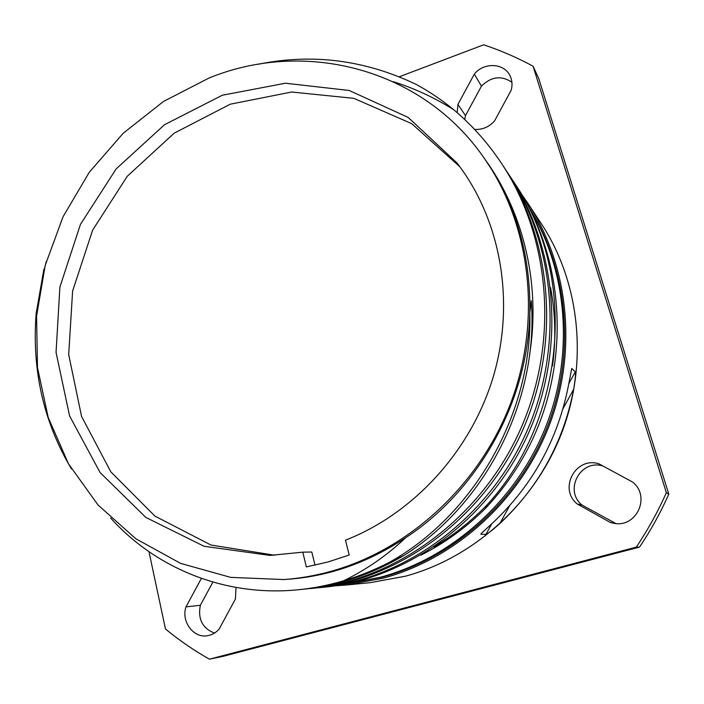<?xml version="1.0" encoding="UTF-8"?>
<svg xmlns="http://www.w3.org/2000/svg" width="704" height="704" viewBox="0 0 704 704"><rect width="100%" height="100%" fill="white"/><g stroke="black" fill="none" stroke-linecap="round" stroke-linejoin="round"><path stroke-width="1.06" d="M148.975 551.698L165.475 628.998C179.159 640.279 193.811 650.346 209.44 659.19L223.379 656.26L639.566 547.078C650.839 530.297 660.581 512.662 668.8 494.146L538.771 78.61L533.069 66.22C517.106 57.57 500.641 50.433 483.657 44.81L399.291 76.771M511.905 82.262C501.371 75.24 491.216 76.534 481.448 86.134L465.485 115.614L464.71 119.548M603.064 466.066C580.571 458.691 563.57 490.292 582.05 505.094L615.886 523.538M212.907 582.085L200.341 605.299C197.701 619.098 202.426 628.355 214.518 633.072M209.44 659.19L636.275 547.14C647.874 529.883 657.897 511.729 666.354 492.686L533.069 66.22M541.262 223.599C579.77 281.917 588.641 362.314 561.827 432.617C534.811 502.832 473.942 557.735 405.293 576.233L370.286 582.648L346.016 585.042L383.055 578.239C455.743 558.606 520.502 500.095 549.305 425.278C577.905 350.381 568.55 264.898 527.833 203.245L541.262 223.599M474.549 129.386C482.398 129.862 489.069 127.037 494.551 120.912L511.139 90.323C512.609 85.07 512.204 80.142 509.898 75.539C503.888 62.85 483.648 62.163 474.32 74.114L457.943 104.368L457.186 112.71M599.104 463.91C575.934 456.007 558.105 488.655 577.201 503.967L610.456 522.526L613.923 523.318C636.654 527.982 650.998 496.32 632.614 482.073L599.104 463.91M201.388 578.406L185.988 606.866C180.937 621.579 193.6 638.59 207.706 635.668C212.168 634.876 215.978 632.676 219.138 629.068L235.435 598.998L236.016 587.453M666.354 492.686L668.8 494.146M636.275 547.14L639.566 547.078M521.77 194.533L527.833 203.245M481.158 533.588L492.659 522.966C532.752 485.258 558.061 439.208 568.586 384.806L571.754 368.5L575.335 371.765C575.81 373.824 575.256 379.641 573.681 389.224C563.473 442.13 538.859 486.913 499.84 523.565C492.642 529.971 488.013 533.588 485.945 534.424L491.814 523.741M480.806 534.222L485.945 534.424M334.998 585.851L346.016 585.042M347.521 583.634L382.747 577.025C454.52 557.603 518.549 500.13 547.501 426.448C576.233 352.678 567.917 268.189 528.537 206.624M347.987 583.537L380.442 577.227C452.074 557.832 516.111 500.738 545.538 427.346C574.737 353.857 567.354 269.421 528.898 207.31M550.537 287.549C555.456 313.192 556.116 339.302 552.517 365.878M42.39 276.954L46.279 261.466M316.862 587.884L320.346 587.567C403.014 579.603 485.188 521.259 524.762 435.961C564.23 350.636 556.714 246.708 507.901 173.07M507.91 173.078L510.022 176.282C558.439 249.322 565.902 352.352 526.777 436.92C487.546 521.462 406.05 579.295 323.998 587.215M71.456 468.934C43.542 421.925 31.777 370.084 36.15 313.43L43.921 269.139M511.931 179.212L515.9 185.178C565.62 258.993 571.305 364.558 528.211 448.14C516.674 470.246 502.454 490.301 485.558 508.297C465.986 527.683 444.418 543.312 420.86 555.183M513.885 182.125C578.028 274.78 566.386 419.065 486.842 505.102L485.558 508.297M393.263 81.673C414.242 88.264 434.359 97.601 453.622 109.666C441.769 99.906 429.211 91.441 415.923 84.278C364.558 59.84 311.828 53.196 257.743 64.354M484.502 158.576C530.297 224.268 542.071 318.129 511.412 401.271C480.559 484.334 409.526 549.798 330.264 571.534C314.917 575.731 299.508 578.406 284.029 579.55L230.762 577.386L180.638 563.402L135.81 538.745L98.006 504.97L68.508 463.874L48.18 417.393L37.488 367.506L36.564 316.184L45.223 265.329L63.043 216.753L89.329 172.198L123.191 133.267L163.495 101.464L208.859 78.109C303.75 39.028 421.969 67.496 484.502 158.576L493.618 172.48C518.698 214.113 530.754 260.92 529.804 312.902L531.256 300.696C538.982 398.666 486.781 503.457 403.788 555.562L389.33 562.364C474.83 514.73 532.576 412.166 529.804 312.902C527.938 401.201 478.685 490.054 405.715 537.68C386.945 555.438 366.247 569.8 343.622 580.756C328.557 585.253 313.412 588.254 298.17 589.758C225.13 597.142 155.522 568.102 110.607 517.968M389.33 562.364C374.484 569.994 359.242 576.127 343.622 580.756M501.626 163.574L503.853 166.936C553.397 241.674 561.018 347.336 520.907 434.104C480.691 520.846 397.232 580.166 313.403 588.254M529.619 354.482C540.619 286.15 524.418 215.389 487.159 162.395M309.566 588.632C394.029 580.492 478.192 520.652 518.778 433.101C559.258 345.532 551.575 238.911 501.626 163.566C487.995 143.026 471.988 125.057 453.622 109.666M403.788 555.562C371.228 574.605 337.366 585.869 302.192 589.362L298.17 589.758M486.842 505.102C470.738 521.594 453.103 535.533 433.928 546.929M289.01 579.19C329.921 576.039 368.826 562.206 405.715 537.68C382.439 553.054 357.861 564.3 332.006 571.428C316.818 575.582 301.558 578.239 286.246 579.392L284.029 579.55M349.202 555.025L345.479 540.17C414.26 513.348 471.891 450.014 493.786 374.986C515.469 299.878 500.183 218.645 456.905 162.897L408.241 117.462L349.237 90.482L285.463 83.222L222.27 95.242L164.472 124.749L116.116 168.96L80.45 224.382L59.902 287.012L56.056 352.422L69.573 415.897L100.074 472.525L145.904 517.466L204.046 546.26L269.984 555.412L302.79 552.165L306.354 566.914L327.923 562.003L349.202 555.025M302.79 552.165L311.802 552.024L315.014 565.198M274.806 555.254L210.971 545.028L154.898 516.085L110.81 471.803L81.567 416.442L68.702 354.622L72.609 291.034L92.62 230.182L127.248 176.29L174.161 133.179L230.252 104.201L291.667 92.013L353.83 98.331L411.646 123.622L459.818 166.734M457.943 104.368L465.485 115.614M474.32 74.114L481.448 86.134M577.201 503.967L582.05 505.094M610.456 522.526L614.434 523.142M185.988 606.866L200.341 605.299M499.84 523.565L509.705 505.63M563.024 408.628L573.681 389.224M571.894 368.43L571.498 369.142M568.788 383.68L575.335 371.765M320.346 587.576L323.99 587.215M309.531 588.641L313.359 588.262"/></g></svg>
